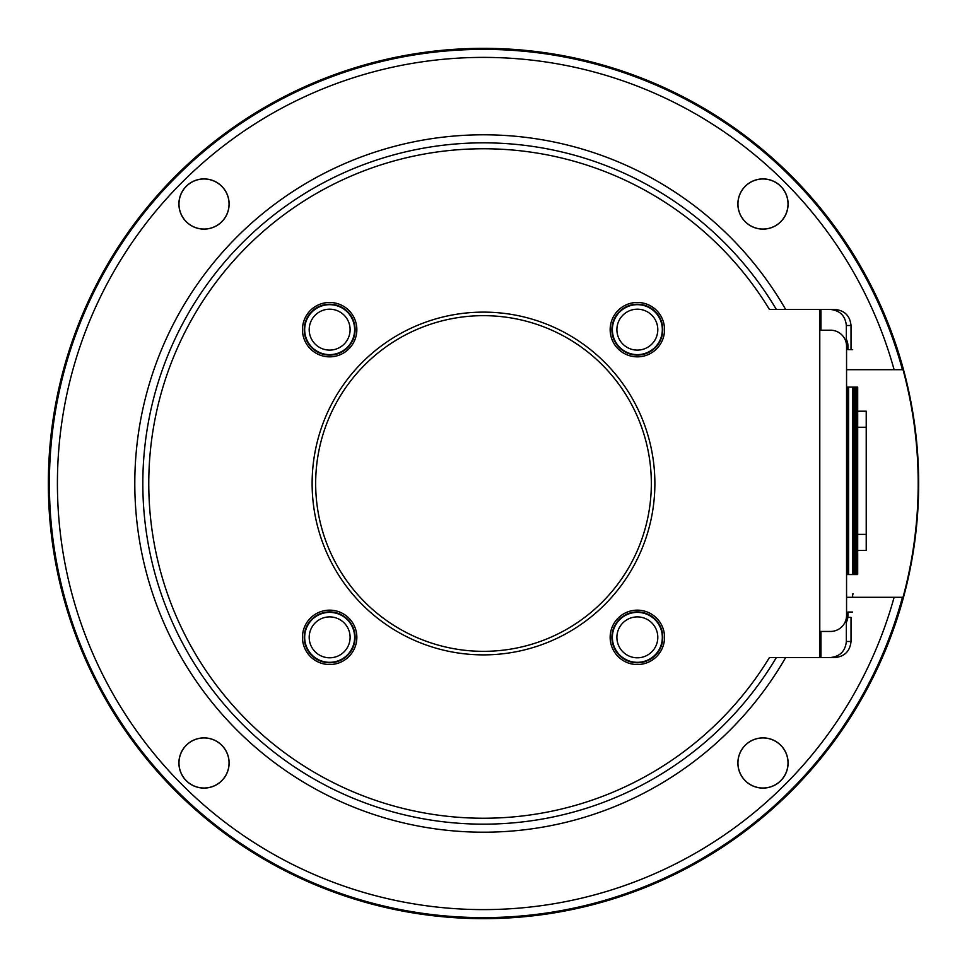 <?xml version="1.0" encoding="UTF-8"?>
<svg xmlns="http://www.w3.org/2000/svg" width="967" height="967" viewBox="0 0 967 967"><rect width="100%" height="100%" fill="white"/><g stroke="black" fill="none" stroke-linecap="round" stroke-linejoin="round"><path stroke-width="1.45" d="M221.721 745.279A25.033 25.033 0 0 0 186.317 745.279A25.033 25.033 0 0 0 186.317 780.683A25.033 25.033 0 0 0 221.721 780.683A25.033 25.033 0 0 0 221.721 745.279M780.683 745.279A25.033 25.033 0 0 0 745.279 745.279A25.033 25.033 0 0 0 745.279 780.683A25.033 25.033 0 0 0 780.683 780.683A25.033 25.033 0 0 0 780.683 745.279M221.721 186.317A25.033 25.033 0 0 0 186.317 186.317A25.033 25.033 0 0 0 186.317 221.721A25.033 25.033 0 0 0 221.721 221.721A25.033 25.033 0 0 0 221.721 186.317M780.683 186.317A25.033 25.033 0 0 0 745.279 186.317A25.033 25.033 0 0 0 745.279 221.721A25.033 25.033 0 0 0 780.683 221.721A25.033 25.033 0 0 0 780.683 186.317M175.801 791.199A435.15 435.15 0 0 0 791.199 791.199A435.15 435.15 0 0 0 791.199 175.801A435.15 435.15 0 0 0 175.801 175.801A435.15 435.15 0 0 0 175.801 791.199M903.021 597.304L894.112 597.304L903.021 597.304A434.679 434.679 0 0 0 903.021 369.696L894.112 369.696A426.084 426.084 0 0 0 57.416 483.5A426.084 426.084 0 0 0 894.112 597.304L846.56 597.304M785.651 309.44L776.344 309.44A340.674 340.674 0 0 0 142.826 483.5A340.674 340.674 0 0 0 776.344 657.56L785.651 657.56A348.7 348.7 0 0 1 134.8 483.5A348.7 348.7 0 0 1 785.651 309.44M204.013 178.907A25.106 25.106 0 0 0 178.907 204.013A25.106 25.106 0 0 0 204.013 229.119A25.106 25.106 0 0 0 229.119 204.013A25.106 25.106 0 0 0 204.013 178.907M762.987 178.907A25.106 25.106 0 0 0 737.881 204.013A25.106 25.106 0 0 0 762.987 229.119A25.106 25.106 0 0 0 788.093 204.013A25.106 25.106 0 0 0 762.987 178.907M762.987 737.881A25.106 25.106 0 0 0 737.881 762.987A25.106 25.106 0 0 0 762.987 788.093A25.106 25.106 0 0 0 788.093 762.987A25.106 25.106 0 0 0 762.987 737.881M204.013 737.881A25.106 25.106 0 0 0 178.907 762.987A25.106 25.106 0 0 0 204.013 788.093A25.106 25.106 0 0 0 229.119 762.987A25.106 25.106 0 0 0 204.013 737.881M329.65 302.453A27.197 27.197 0 0 0 302.453 329.65A27.197 27.197 0 0 0 329.65 356.847A27.197 27.197 0 0 0 356.847 329.65A27.197 27.197 0 0 0 329.65 302.453M637.35 302.453A27.197 27.197 0 0 0 610.153 329.65A27.197 27.197 0 0 0 637.35 356.847A27.197 27.197 0 0 0 664.547 329.65A27.197 27.197 0 0 0 637.35 302.453M637.35 610.153A27.197 27.197 0 0 0 610.153 637.35A27.197 27.197 0 0 0 637.35 664.547A27.197 27.197 0 0 0 664.547 637.35A27.197 27.197 0 0 0 637.35 610.153M329.65 610.153A27.197 27.197 0 0 0 302.453 637.35A27.197 27.197 0 0 0 329.65 664.547A27.197 27.197 0 0 0 356.847 637.35A27.197 27.197 0 0 0 329.65 610.153M483.5 315.665A167.835 167.835 0 0 0 315.665 483.5A167.835 167.835 0 0 0 483.5 651.335A167.835 167.835 0 0 0 651.335 483.5A167.835 167.835 0 0 0 483.5 315.665M483.5 312.123A171.377 171.377 0 0 0 312.123 483.5A171.377 171.377 0 0 0 483.5 654.877A171.377 171.377 0 0 0 654.877 483.5A171.377 171.377 0 0 0 483.5 312.123M819.569 657.56L769.418 657.56A334.727 334.727 0 0 1 148.773 483.5A334.727 334.727 0 0 1 769.418 309.44L819.569 309.44L819.569 657.56L830.278 657.56C839.972 656.533 845.327 651.178 846.343 641.496L846.343 617.973M483.5 48.35A435.15 435.15 0 0 1 918.65 483.5A435.15 435.15 0 0 1 483.5 918.65A435.15 435.15 0 0 1 48.35 483.5A435.15 435.15 0 0 1 483.5 48.35M834.956 309.44L820.971 309.44L834.956 309.44C844.638 310.467 850.005 315.822 851.02 325.504L851.02 349.607L847.962 349.607L847.962 346.259L846.56 346.259L846.56 615.387L847.962 615.387L847.962 612.038L852.64 612.038M846.56 369.696L903.021 369.696M847.829 617.393L851.02 617.393L851.02 641.496C850.005 651.178 844.638 656.533 834.956 657.56L820.971 657.56L820.971 631.451M820.971 330.194L820.971 309.44L819.569 309.44M846.343 343.66L846.343 325.504C845.327 315.822 839.972 310.467 830.278 309.44M866.227 550.441L866.227 411.193L866.227 550.441L857.693 550.441M846.56 346.259A16.064 16.064 -90 0 0 830.496 330.194L819.786 330.194L819.786 631.451L830.496 631.451A16.064 16.064 -90 0 0 846.56 615.387M852.64 597.304L852.64 593.956L853.353 593.956M852.64 349.607L847.962 349.607M857.584 574.543L848.627 574.543L848.603 387.102L848.627 574.543L847.213 574.543L847.213 387.102L857.693 387.102L857.693 574.543L857.584 387.102M846.343 339.248A16.064 16.064 90 0 1 847.962 346.259M847.962 615.387A16.064 16.064 90 0 1 846.343 622.397M831.898 631.451L830.496 631.451M830.496 330.194L831.898 330.194M857.511 574.543L857.511 387.102M857.439 574.543L857.439 387.102M857.366 574.543L857.366 387.102M857.306 574.543L857.306 387.102M857.233 574.543L857.233 387.102M857.161 574.543L857.161 387.102M857.088 574.543L857.088 387.102M857.016 574.543L857.016 387.102M856.955 574.543L856.955 387.102M856.883 574.543L856.883 387.102M856.81 574.543L856.81 387.102M856.738 574.543L856.738 387.102M856.665 574.543L856.665 387.102M856.605 574.543L856.605 387.102M856.532 574.543L856.532 387.102M856.46 574.543L856.46 387.102M856.387 574.543L856.387 387.102M856.315 574.543L856.315 387.102M856.254 574.543L856.254 387.102M856.182 574.543L856.182 387.102M856.109 574.543L856.109 387.102M856.037 574.543L856.037 387.102M855.964 574.543L855.964 387.102M855.904 574.543L855.904 387.102M855.831 574.543L855.831 387.102M855.759 574.543L855.759 387.102M855.686 574.543L855.686 387.102M855.614 574.543L855.614 387.102M855.553 574.543L855.553 387.102M855.481 574.543L855.481 387.102M855.408 574.543L855.408 387.102M855.336 574.543L855.336 387.102M855.263 574.543L855.263 387.102M855.203 574.543L855.203 387.102M855.13 574.543L855.13 387.102M855.058 574.543L855.058 387.102M854.985 574.543L854.985 387.102M854.913 574.543L854.913 387.102M854.852 574.543L854.852 387.102M854.78 574.543L854.78 387.102M854.707 574.543L854.707 387.102M854.635 574.543L854.635 387.102M854.562 574.543L854.562 387.102M854.502 574.543L854.502 387.102M854.429 574.543L854.429 387.102M854.357 574.543L854.357 387.102M854.284 574.543L854.284 387.102M854.212 574.543L854.212 387.102M854.151 574.543L854.151 387.102M854.079 574.543L854.079 387.102M854.006 574.543L854.006 387.102M853.934 574.543L853.934 387.102M853.861 574.543L853.861 387.102M853.801 574.543L853.801 387.102M853.728 574.543L853.728 387.102M853.656 574.543L853.656 387.102M853.583 574.543L853.583 387.102M853.51 574.543L853.51 387.102M853.45 574.543L853.45 387.102M853.377 574.543L853.377 387.102M853.305 574.543L853.305 387.102M853.232 574.543L853.232 387.102M853.16 574.543L853.16 387.102M853.099 574.543L853.099 387.102M853.027 574.543L853.027 387.102M852.954 574.543L852.954 387.102M852.882 574.543L852.882 387.102M852.809 574.543L852.809 387.102M852.749 574.543L852.749 387.102M852.676 574.543L852.676 387.102M332.962 349.836A20.464 20.464 0 0 1 309.464 332.962A20.464 20.464 0 0 1 326.338 309.464A20.464 20.464 0 0 1 349.836 326.338A20.464 20.464 0 0 1 332.962 349.836M325.613 305.004A24.973 24.973 0 0 0 305.004 333.688A24.973 24.973 0 0 0 333.688 354.297A24.973 24.973 0 0 0 354.297 325.613A24.973 24.973 0 0 0 325.613 305.004M333.76 354.756A25.444 25.444 0 0 1 304.545 333.76A25.444 25.444 0 0 1 325.541 304.545A25.444 25.444 0 0 1 354.756 325.541A25.444 25.444 0 0 1 333.76 354.756M332.962 657.536A20.464 20.464 0 0 1 309.464 640.662A20.464 20.464 0 0 1 326.338 617.164A20.464 20.464 0 0 1 349.836 634.038A20.464 20.464 0 0 1 332.962 657.536M325.613 612.703A24.973 24.973 0 0 0 305.004 641.387A24.973 24.973 0 0 0 333.688 661.996A24.973 24.973 0 0 0 354.297 633.312A24.973 24.973 0 0 0 325.613 612.703M333.76 662.455A25.444 25.444 0 0 1 304.545 641.459A25.444 25.444 0 0 1 325.541 612.244A25.444 25.444 0 0 1 354.756 633.24A25.444 25.444 0 0 1 333.76 662.455M640.662 657.536A20.464 20.464 0 0 1 617.164 640.662A20.464 20.464 0 0 1 634.038 617.164A20.464 20.464 0 0 1 657.536 634.038A20.464 20.464 0 0 1 640.662 657.536M633.312 612.703A24.973 24.973 0 0 0 612.703 641.387A24.973 24.973 0 0 0 641.387 661.996A24.973 24.973 0 0 0 661.996 633.312A24.973 24.973 0 0 0 633.312 612.703M641.459 662.455A25.444 25.444 0 0 1 612.244 641.459A25.444 25.444 0 0 1 633.24 612.244A25.444 25.444 0 0 1 662.455 633.24A25.444 25.444 0 0 1 641.459 662.455M640.662 349.836A20.464 20.464 0 0 1 617.164 332.962A20.464 20.464 0 0 1 634.038 309.464A20.464 20.464 0 0 1 657.536 326.338A20.464 20.464 0 0 1 640.662 349.836M633.312 305.004A24.973 24.973 0 0 0 612.703 333.688A24.973 24.973 0 0 0 641.387 354.297A24.973 24.973 0 0 0 661.996 325.613A24.973 24.973 0 0 0 633.312 305.004M641.459 354.756A25.444 25.444 0 0 1 612.244 333.76A25.444 25.444 0 0 1 633.24 304.545A25.444 25.444 0 0 1 662.455 325.541A25.444 25.444 0 0 1 641.459 354.756M902.441 597.304A434.123 434.123 0 0 1 49.377 483.5A434.123 434.123 0 0 1 902.441 369.696M846.343 641.496L851.02 641.496M851.02 325.504L846.343 325.504M865.948 534.376L857.693 534.376M865.948 427.269L857.693 427.269M866.227 411.193L857.693 411.193"/></g></svg>
